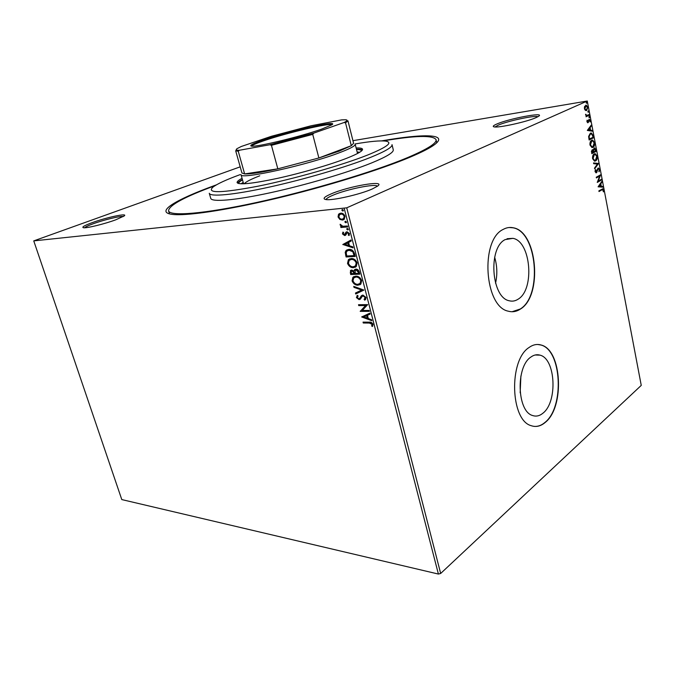 <?xml version="1.0" encoding="UTF-8"?>
<svg xmlns="http://www.w3.org/2000/svg" width="675" height="675" viewBox="0 0 675 675"><rect width="100%" height="100%" fill="white"/><g stroke="black" fill="none" stroke-linecap="round" stroke-linejoin="round"><path stroke-width="1.01" d="M381.662 140.889C422.651 133.616 448.909 133.642 434.886 144.382C430.372 147.85 421.942 152.179 409.59 157.376C379.603 169.957 325.603 186.688 275.417 198.61C225.188 210.549 185.355 216.245 171.939 214.346C154.87 212.06 176.065 199.564 213.519 185.903L216.388 184.866M169.324 213.359L169.594 213.916M536.102 117.61C526.905 121.829 498.378 128.09 494.125 126.883C492.379 126.503 493.29 125.55 496.859 124.014C509.034 118.606 545.408 111.729 538.709 116.235L536.102 117.61M537.899 116.741C535.224 115.079 507.642 120.977 498.26 125.145L495.037 126.976M372.347 188.941C360.037 194.501 331.957 200.855 325.806 199.538C322.372 198.804 324.152 196.923 331.138 193.902C348.587 186.216 386.648 179.66 377.603 186.114L372.347 188.941M377.392 186.266C375.941 183.279 346.283 189.363 332.716 195.328C328.539 197.108 326.329 198.526 326.059 199.572M115.746 219.822C104.633 223.948 86.695 228.344 83.497 227.737C81.464 227.23 84.341 225.543 92.146 222.666C106.549 217.367 128.503 212.726 124.208 215.949L115.746 219.822M123.331 216.54C120.842 215.747 104.06 219.78 93.201 223.771C88.459 225.492 85.59 226.825 84.594 227.77M505.17 239.6C487.898 247.733 491.29 297.65 509.228 300.763C512.325 301.582 515.295 301.05 518.147 299.168C534.946 289.432 530.904 241.203 512.907 238.343L505.17 239.6M530.778 357.134C515.599 366.955 517.084 411.699 532.693 415.547C536.237 416.72 539.663 415.918 542.987 413.151C557.795 401.912 555.643 358.746 540.034 355.151C536.903 354.223 533.824 354.881 530.778 357.134M528.947 347.566C508.587 360.357 510.401 420.5 531.259 425.706C536.093 427.334 540.751 426.237 545.248 422.415C564.95 407.093 561.946 349.76 541.08 345.009C536.988 343.811 532.946 344.663 528.947 347.566M534.237 426.398C537.992 426.659 541.578 425.326 544.995 422.398C564.697 407.076 561.701 349.751 540.827 345.001L537.697 344.478M503.204 229.399C480.026 239.887 484.388 306.973 508.359 311.2C512.603 312.348 516.662 311.605 520.543 308.99C542.869 295.633 537.351 231.567 513.278 227.787C509.844 227.036 506.486 227.576 503.204 229.399M512.047 311.74L520.29 308.99C542.624 295.642 537.106 231.584 513.017 227.804L509.178 227.5M339.82 219.383L338.057 216.97L338.504 214.346L340.656 213.199C342.554 212.988 344.005 214.017 345.009 216.295L344.25 219.282L342.427 220.067L339.82 219.383L340.284 219.172L338.529 216.759L338.057 216.97M347.633 226.935L340.917 227.509L340.673 226.581L341.66 226.496L340.141 224.977L340.183 224.243L342.782 226.252L347.397 225.998L347.633 226.935M342.47 233.938L342.951 232.073L343.668 232.571L343.271 233.82L344.402 234.638L346.047 232.141L347.009 231.744L349.464 233.558L349.043 235.541L348.283 235.06L348.663 233.727L347.279 232.672L345.634 235.187L344.68 235.567L342.47 233.938L343.178 232.234M354.535 253.673L355.252 256.458L346.081 256.973L345.203 252.332L346.081 250.45L348.857 249.362C351.473 249.067 353.363 250.501 354.535 253.673M359.817 274.168L350.646 274.523L350.468 270.574L351.768 270.051L353.995 271.08L354.535 269.654L355.86 269.106C357.387 269.055 358.501 269.958 359.21 271.797L359.817 274.168M363.918 290.064L355.717 294.005L355.463 293.034L361.665 290.039L353.987 287.364L353.734 286.386L363.918 290.064M369.174 310.449L369.402 311.344L360.239 311.369L365.555 305.539L358.737 305.598L358.509 304.712L367.673 304.627L362.34 310.475L369.174 310.449M369.343 323.055L363.268 323.004L363.04 322.118L369.208 322.169C370.786 321.832 372.043 322.54 372.988 324.304L372.482 326.472L371.655 326.017L372.043 324.304L369.343 323.055L369.79 322.793L363.268 323.004M438.396 574.054L121.787 499.576L33.75 240.891L346.739 207.824L440.665 573.472L438.396 574.054L344.233 208.482M361.699 316.972L369.866 313.132L370.119 314.103L367.47 315.293L368.305 318.541L371.571 319.739L371.824 320.709L361.699 316.972L362.121 316.617M366.069 297.498L365.572 299.523L364.736 300.156L364.078 299.43L365.141 297.582L363.158 295.971L362.146 296.452L360.357 299.16L359.083 299.632L356.417 297.591L357.379 295.321L358.121 296.013L357.353 297.591L358.813 298.738L359.699 298.358L361.344 295.785L362.939 295.068L366.069 297.498M358.071 285.213C355.48 285.339 353.481 283.905 352.072 280.901L352.898 277.265L355.683 276.159C358.282 276.016 360.29 277.467 361.69 280.522L360.863 284.091L358.518 284.968C355.927 285.103 353.936 283.669 352.527 280.665L352.072 280.901M353.523 267.68C350.933 267.857 348.933 266.431 347.524 263.419L348.401 259.647L351.118 258.55C353.725 258.356 355.733 259.791 357.142 262.862L356.248 266.566L353.978 267.443C351.388 267.621 349.388 266.203 347.979 263.183L347.524 263.419M342.866 244.62L351 239.971L351.262 240.983L348.621 242.435L349.49 245.801L352.772 246.839L353.025 247.852L342.824 244.468M347.743 229.947L346.773 229.23L346.942 228.555L348.317 229.103L348.173 229.745M345.895 222.784L344.925 222.075L345.102 221.383L346.469 221.932L345.895 222.784L346.309 222.59L345.389 221.856L344.925 222.075M342.866 211.047L341.896 210.338L342.073 209.638L343.432 210.178L342.866 211.047L343.263 210.87L342.368 210.127L341.896 210.338M585.335 110.354L584.423 108.667L584.592 106.49L586.271 105.157L587.815 107.131L586.634 110.523L585.335 110.354M589.292 115.248L586.027 116.767L586.373 115.83L585.605 114.235L586.71 115.442L589.157 114.531L589.292 115.248L586.001 116.632M586.921 121.753L587.123 120.15L587.883 121.998L589.089 119.222L590.313 120.277L590.153 121.947L589.435 119.888L588.035 122.698L586.921 121.753M593.173 135.667L593.578 137.793L589.157 140.02L588.634 136.35L590.355 133.22L591.384 133.026L593.173 135.667L592.777 136.181M596.16 151.369L591.764 153.672L592.211 149.698L593.308 150.069L594.16 148.044L594.692 147.943L595.814 149.546L596.16 151.369L591.73 153.495M598.472 163.569L594.667 168.86L594.523 168.1L597.417 164.084L593.679 163.679L593.536 162.92L598.455 163.46L594.574 168.37M601.459 179.263L601.585 179.955L597.265 182.427L599.636 176.091L596.405 177.922L596.27 177.221L600.607 174.783L598.244 181.102L601.459 179.263M601.872 189.852L599.003 191.54L598.877 190.848L602.834 188.772L603.593 189.894L603.425 191.869L602.691 189.54L598.961 191.329M440.665 573.472L641.25 385.391L587.284 101.022L346.739 207.824M598.101 186.815L601.847 181.339L601.99 182.081L600.792 183.803L601.265 186.317L602.817 186.435L602.961 187.186L598.101 186.815M599.67 169.231L599.113 171.787L599.24 169.526L598.261 168.674L596.422 172.775L595.088 171.72L595.502 169.56L596.017 172.142L598.143 167.974L599.67 169.231L599.206 169.391M595.586 160.912L594.498 161.114L592.599 158.701C592.414 156.136 592.962 154.55 594.236 153.917L595.274 153.714L597.198 156.187C597.367 158.693 596.835 160.27 595.586 160.912L594.7 161.131M593.004 147.352L591.941 147.547L590.001 145.074C589.815 142.509 590.355 140.923 591.646 140.316L592.642 140.13L594.624 142.653C594.802 145.167 594.262 146.737 593.004 147.352L592.161 147.563M587.326 130.435L591.182 125.196L591.334 125.963L590.093 127.6L590.583 130.191L592.186 130.444L592.329 131.212L587.326 130.435M589.41 117.653L588.929 117.231L589.326 116.438L589.258 117.669M588.372 112.185L587.891 111.763L588.288 110.97L588.22 112.21M586.676 103.241L586.187 102.811L586.583 102.018L586.533 103.267M352.941 140.678L587.284 101.022M33.75 240.891L240.199 166.843M436.708 142.838L436.067 139.632C436.944 143.168 427.376 149.192 407.354 157.697C374.009 171.712 310.188 190.822 256.888 202.424C203.47 214.068 169.805 216.54 168.547 210.811C168.978 205.284 184.469 196.906 215.021 185.684M520.163 392.791L520.898 375.983M495.543 283.238C497.5 274.489 497.197 265.823 494.648 257.234M602.412 188.831L603.593 189.894M602.471 189.565L601.391 189.903M601.459 181.887L601.99 182.081M601.509 182.132L600.303 183.853L600.792 183.803M600.303 183.853L599.138 186.157L601.265 186.317M600.784 186.368L602.817 186.435M602.336 186.486L602.463 187.144M599.923 184.402L598.658 186.207L600.767 186.275L600.404 184.351L599.923 184.402M598.658 186.207L599.138 186.157M601.012 179.516L601.585 179.955M601.104 180.006L597.265 182.199M596.362 177.719L599.636 176.091M600.126 175.044L597.763 181.153L598.244 181.102M599.214 170.319L598.852 171.433M597.78 168.733L597.4 169.197L597.881 169.138M597.4 169.197L596.531 172.1L597.012 172.049M596.531 172.1L595.941 172.825L596.422 172.775M595.325 169.948L595.873 169.957M595.384 170.016L595.063 170.868M595.063 171.534L595.544 171.484M595.072 171.593L595.789 172.142M598.21 167.94L599.189 169.29M593.553 163.029L598.455 163.46M594.624 153.765L597.198 156.187M596.776 157.992L595.105 160.962M594.641 154.507L593.882 154.685L592.498 157.418M592.574 158.549L594.093 160.439L594.683 160.388M594.363 154.626L593.047 158.422L594.574 160.38L595.451 160.211L596.751 156.448L595.232 154.457L593.882 154.685M592.566 158.482L593.047 158.422M592.245 149.681L593.308 150.069M594.228 148.011L595.814 149.546M593.232 150.078L593.949 151.757L595.578 150.905L595.671 151.428M593.232 150.322L593.426 151.622L592.355 150.398L591.941 152.002L592.085 152.736L593.426 151.63M594.346 148.719L593.367 149.369M592.405 150.373L591.41 151.242M591.486 152.179L592.085 152.736M591.46 152.061L591.941 152.002M591.865 150.466L592.355 150.398M593.46 151.816L593.949 151.757M593.806 148.812L594.295 148.745L593.722 150.255M595.578 150.905L594.295 148.745M591.992 140.181L594.624 142.653M594.219 144.349L592.523 147.42M592.017 140.923L591.292 141.092L589.891 143.91M589.975 144.931L591.536 146.872L592.127 146.821M591.773 141.024L590.448 144.813L592.017 146.812L592.869 146.652L594.177 142.906L592.616 140.873L591.292 141.092M589.967 144.88L590.448 144.813M590.726 133.827L590.001 133.996L588.642 136.586L588.988 139.151L592.996 137.32L593.578 137.793M593.097 137.86L589.123 139.86M590.701 133.076L592.692 135.734M588.642 136.586L589.123 136.519L589.477 139.084M590.001 133.996L590.49 133.928L589.123 136.519M592.996 137.32L592.38 134.73L591.292 133.768L590.49 133.928M590.785 125.719L591.334 125.963M590.844 126.039L590.093 127.6M589.604 127.676L588.389 129.845L590.583 130.191M590.102 130.258L592.186 130.444M591.697 130.511L591.815 131.136M589.208 128.199L587.908 129.921L590.077 130.115L589.697 128.123L589.208 128.199M587.908 129.921L588.389 129.845M587.005 120.513L587.478 120.437M589.047 119.247L589.781 120.15M589.874 120.344L590.313 120.277M588.482 120.319L588.288 121.23L588.777 121.154M588.288 121.23L588.009 122.31L588.49 122.234M588.009 122.31L587.596 122.749M589.022 116.615L589.672 116.885M589.182 116.961L589.089 117.577M585.579 114.488L586.018 114.421M585.596 114.834L586.027 114.767M585.757 115.29L586.921 115.45M588.701 114.75L588.811 115.324M587.984 111.147L588.634 111.417M588.144 111.493L588.052 112.109M585.714 105.233L587.166 106.582M587.393 107.198L587.815 107.131M587.368 108.658L586.145 110.599L586.634 110.523M585.284 106.059L584.373 107.333M584.575 109.257L585.495 109.974L586.499 109.806L587.419 107.308L586.271 105.899L584.828 108.489L585.984 109.89L585.495 109.974M584.398 108.557L584.828 108.489M586.28 102.203L586.929 102.473M586.448 102.558L586.356 103.165M363.707 322.743L363.547 322.127M372.718 326.101L371.655 326.017M372.094 325.755L372.499 324.633L372.06 324.886M372.499 324.633L372.482 324.051L372.043 324.304M372.482 324.051L369.79 322.793M370.102 314.052L367.47 315.293M371.697 320.245L362.146 316.718M367.267 318.153L367.715 317.9L367.073 315.419L363.876 316.904L367.267 318.153L366.626 315.672L363.876 316.904M367.073 315.419L366.626 315.672M369.343 311.091L360.239 311.369M360.686 311.116L360.188 311.183M360.636 310.93L365.555 305.539M366.002 305.294L358.737 305.598M359.184 305.345L359.016 304.703M365.15 299.877L364.078 299.43M364.525 299.185L365.192 298.662L365.588 297.329L365.141 297.582M365.588 297.329L363.606 295.726L363.158 295.971M363.606 295.726L362.779 296.03M360.214 299.27L359.083 299.632M359.53 299.388L356.873 297.346L356.417 297.591M356.873 297.346L357.463 295.405M360.298 297.937L360.475 297.059M360.923 296.814L362.146 295.237M363.909 290.039L355.717 294.005M356.172 293.76L355.919 292.815M353.987 287.364L361.665 290.039M354.442 287.12L354.299 286.58M352.527 280.665L353.346 277.028L353.987 276.522M360.222 284.614L358.518 284.968M359.623 283.795L360.534 283.171L361.209 280.344C360.079 277.872 358.467 276.699 356.366 276.834L354.594 277.341M355.911 277.071L353.666 277.965L353 280.834C354.139 283.255 355.75 284.42 357.826 284.31L360.079 283.416L360.754 280.581C359.632 278.108 358.012 276.936 355.911 277.071L356.366 276.834M361.209 280.344L360.754 280.581M359.758 273.949L350.646 274.523M351.101 274.286L350.671 272.624L351.118 270.169M354.535 269.654L353.995 271.08M356.552 269.789L355.21 270.388L355.21 273.434L358.636 273.291L358.822 272.017L356.552 269.789L355.759 270.067M352.477 270.726L351.253 271.249L351.346 273.586L354.274 273.468L354.603 272.767L352.477 270.726L351.717 270.996M354.603 272.767L354.156 273.004L352.021 270.962M354.274 273.468L354.156 273.004M358.822 272.017L358.366 272.253L356.096 270.025M358.636 273.291L358.366 272.253M347.979 263.183L348.857 259.411L349.549 258.879M355.565 267.106L353.978 267.443M354.991 266.279L355.936 265.646L356.653 262.71C355.523 260.221 353.911 259.065 351.81 259.234L350.131 259.715M351.346 259.462L349.152 260.356L348.443 263.326C349.591 265.764 351.202 266.912 353.287 266.768L355.48 265.882L356.198 262.938C355.067 260.457 353.455 259.293 351.346 259.462L351.81 259.234M356.653 262.71L356.198 262.938M355.193 256.255L346.081 256.973M346.537 256.745L345.659 252.104L345.203 252.332M345.659 252.104L347.203 249.725M349.549 250.062L346.899 251.134L346.191 252.762L346.773 256.011L354.063 255.589L354.518 255.361L353.396 251.927L349.549 250.062L347.819 250.552M353.396 251.927L349.093 250.282M354.063 255.589L352.941 252.155M343.288 244.249L351.008 240.005M352.924 247.447L343.322 244.401M348.452 245.472L348.907 245.253L348.241 242.671L345.043 244.401L348.452 245.472L347.777 242.89M345.414 234.149L346.047 232.141M349.296 235.187L348.283 235.06M348.739 234.841L349.127 233.508L348.663 233.727M349.127 233.508L347.279 232.672M347.743 232.462L347.203 232.689M345.516 235.28L344.68 235.567M345.144 235.347L342.934 233.719M348.182 229.728L346.773 229.23M347.237 229.011L347.363 228.386M347.591 226.758L340.917 227.509M341.381 227.298L341.187 226.538M340.141 224.977L340.605 224.758L342.124 226.277L341.66 226.496M345.389 221.856L345.524 221.223M338.529 216.759L338.977 214.135L338.504 214.346M338.977 214.135L339.854 213.368M343.718 219.679L342.427 220.067M342.9 219.856L340.284 219.172M343.238 218.801L344.115 218.287L344.655 216.169C343.879 214.49 342.782 213.747 341.373 213.924L340.318 214.253M340.9 214.135L339.5 214.726L338.875 216.894C339.677 218.557 340.782 219.299 342.191 219.13L343.651 218.497L344.183 216.38C343.406 214.701 342.309 213.958 340.9 214.135L341.373 213.924M344.655 216.169L344.183 216.38M342.368 210.127L342.503 209.469M240.14 174.623C226.344 179.668 217.274 183.836 212.937 187.135C206.17 193.48 221.282 193.151 258.272 186.148C294.064 178.917 342.115 165.198 367.656 155.022C387.155 147.066 393.196 142.442 385.779 141.143C380.244 140.425 369.993 141.37 355.025 143.969M370.415 157.435C346.756 166.928 304.172 179.466 268.743 187.228C233.238 195.016 210.127 197.041 209.267 193.269L210.743 198.349C211.663 202.289 234.79 200.458 270.262 192.755C305.665 185.077 348.173 172.505 371.765 162.877C386.64 156.735 393.812 152.364 393.263 149.791L392.023 144.644C392.538 147.108 385.341 151.377 370.415 157.435M359.8 152.204L357.151 152.044M356.518 149.546C359.648 149.546 361.336 149.968 361.589 150.82L361.598 150.888M242.063 178.327C238.545 180.183 236.9 181.609 237.111 182.596C238.95 185.077 252.442 183.668 277.585 178.343C301.472 173.095 330.202 164.725 346.79 158.228C357.607 153.951 362.855 150.947 362.543 149.217C362.247 148.255 360.104 147.842 356.13 147.977M362.416 149.934C361.513 149.361 359.522 149.124 356.442 149.217M383.29 140.915C415.361 135.472 432.953 135.042 436.067 139.632M242.409 179.558C239.692 181.01 238.081 182.208 237.583 183.144M238.764 183.575L238.739 183.507C238.537 182.647 239.794 181.432 242.502 179.887M243.203 182.36L240.983 183.819M259.774 175.804C251.016 179.179 245.827 181.845 244.198 183.786M321.545 129.153C301.025 136.468 257.141 147.116 251.716 146.171C248.805 145.732 252.669 143.691 263.309 140.037C289.187 131.06 340.327 119.568 331.771 124.867L321.545 129.153M331.838 124.824C330.235 122.597 286.377 132.95 264.026 140.695C256.382 143.311 252.256 145.133 251.64 146.163M239.355 150.263L238.267 151.284L235.668 150.719L241.937 173.011L244.628 173.931L277.83 168.834L318.878 157.967L339.297 151.099L351.295 145.707L353.599 143.303L347.962 120.842L345.541 122.858L344.056 122.521C347.363 120.85 347.887 119.922 345.608 119.737L341.601 119.888L311.091 125.761L271.451 136.274L241.329 146.467L237.153 148.593C235.372 149.816 236.107 150.373 239.355 150.263L269.814 144.754L313.892 133.076L344.056 122.521M357.514 153.503L355.193 144.256C355.447 145.749 350.587 148.424 340.63 152.272C308.821 164.784 238.958 180.233 241.026 174.639L243.608 183.811M313.892 133.076L312.727 134.384L318.878 157.967L351.295 145.707L345.541 122.858M238.267 151.284L244.628 173.931C250.231 174.167 261.301 172.471 277.83 168.834L271.434 145.319L269.814 144.754M312.727 134.384L271.434 145.319M596.928 170.724L597.409 170.674M593.392 151.462L593.882 151.403M588.904 138.687L589.385 138.62M350.671 272.624L350.215 272.86M346.073 254.948L345.608 255.175M354.265 254.374L353.81 254.602M345.87 233.17L345.406 233.39M535.174 354.991L540.034 355.151M507.043 238.722L512.907 238.343M596.017 172.142L595.527 172.193M595.274 153.714L594.785 153.782M594.574 160.38L594.093 160.439M594.692 147.943L594.253 148.002M592.642 140.13L592.161 140.197M592.017 146.812L591.536 146.872M591.384 133.026L590.895 133.093M586.71 115.442L586.221 115.526M586.271 105.157L585.782 105.241M364.745 298.907L365.192 298.662M356.974 295.692L357.421 295.448M359.699 298.358L360.146 298.114M361.344 295.785L361.792 295.54M352.898 277.265L353.346 277.028M360.079 283.416L360.534 283.171M350.468 270.574L350.916 270.346M348.401 259.647L348.857 259.411M355.48 265.882L355.936 265.646M346.081 250.45L346.537 250.222M338.842 213.975L339.306 213.764M343.651 218.497L344.115 218.287M169.484 213.882L168.547 210.811"/></g></svg>
